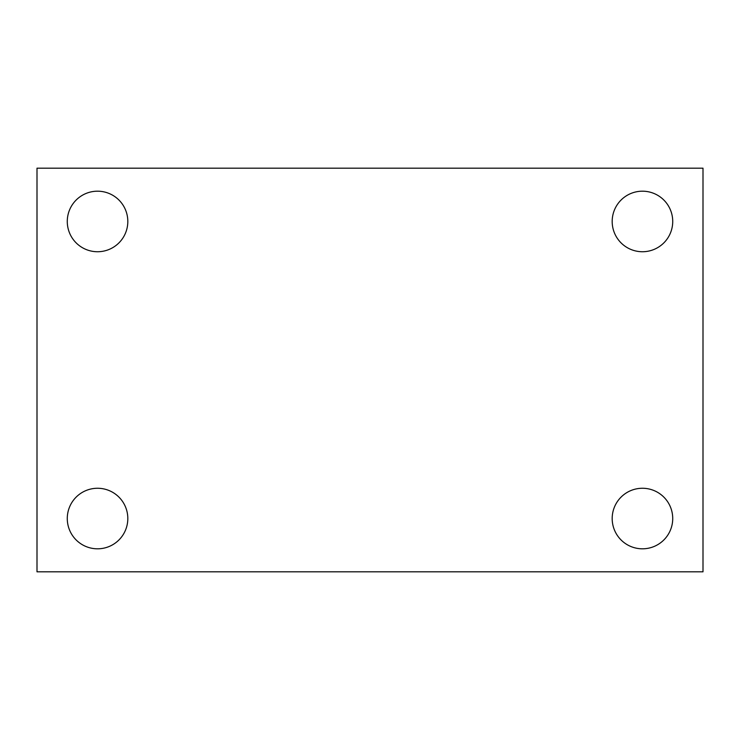 <?xml version="1.0" encoding="UTF-8"?>
<svg xmlns="http://www.w3.org/2000/svg" width="740" height="740" viewBox="0 0 740 740"><rect width="100%" height="100%" fill="white"/><g stroke="black" fill="none" stroke-linecap="round" stroke-linejoin="round"><path stroke-width="1.11" d="M37 168.184L703 168.184L703 571.817L37 571.817L37 168.184M97.541 488.261A30.275 30.275 0 0 1 127.817 518.537A30.275 30.275 0 0 1 97.541 548.812A30.275 30.275 0 0 1 67.275 518.537A30.275 30.275 0 0 1 97.541 488.261M642.459 488.261A30.275 30.275 0 0 1 672.725 518.537A30.275 30.275 0 0 1 642.459 548.812A30.275 30.275 0 0 1 612.184 518.537A30.275 30.275 0 0 1 642.459 488.261M642.459 191.188A30.275 30.275 0 0 1 672.725 221.464A30.275 30.275 0 0 1 642.459 251.739A30.275 30.275 0 0 1 612.184 221.464A30.275 30.275 0 0 1 642.459 191.188M97.541 191.188A30.275 30.275 0 0 1 127.817 221.464A30.275 30.275 0 0 1 97.541 251.739A30.275 30.275 0 0 1 67.275 221.464A30.275 30.275 0 0 1 97.541 191.188"/></g></svg>
